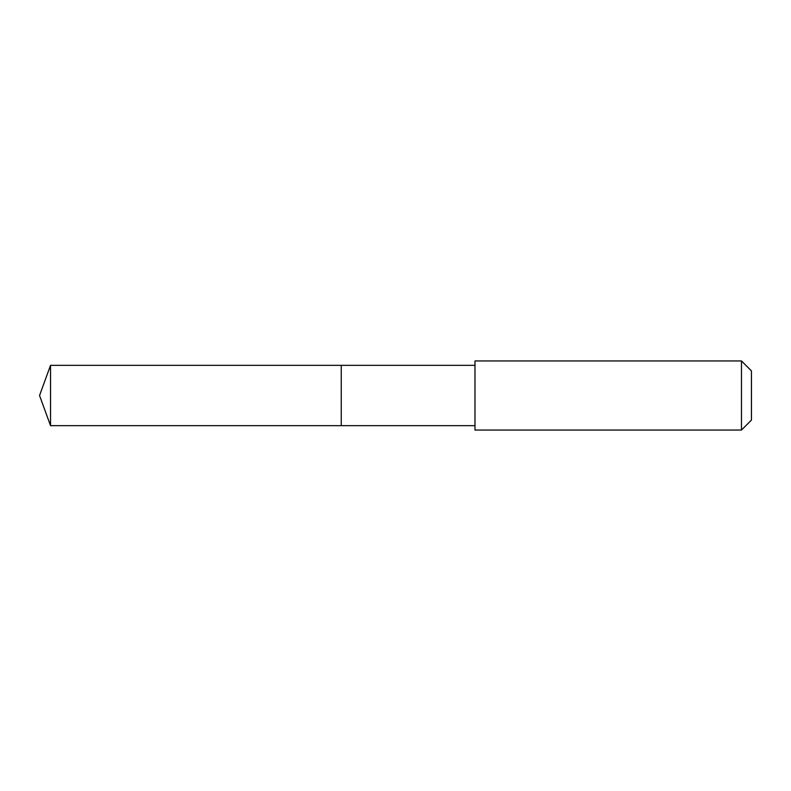 <?xml version="1.0" encoding="UTF-8"?>
<svg xmlns="http://www.w3.org/2000/svg" width="791" height="791" viewBox="0 0 791 791"><rect width="100%" height="100%" fill="white"/><g stroke="black" fill="none" stroke-linecap="round" stroke-linejoin="round"><path stroke-width="1.19" d="M341.247 376.308L341.247 365.333L50.535 365.333L50.535 425.667L341.247 425.667L341.247 365.333L474.976 365.333L474.976 425.667L341.247 425.667L341.247 376.308M474.986 360.943L474.986 430.057L741.474 430.057L741.474 360.943L474.986 360.943L474.976 365.333M741.474 360.943L751.45 370.92L751.45 420.08L741.474 430.057M341.247 425.667L50.535 425.667L39.55 395.5L50.535 425.667M39.55 395.5L50.535 365.333M474.976 425.667L474.986 430.057"/></g></svg>
